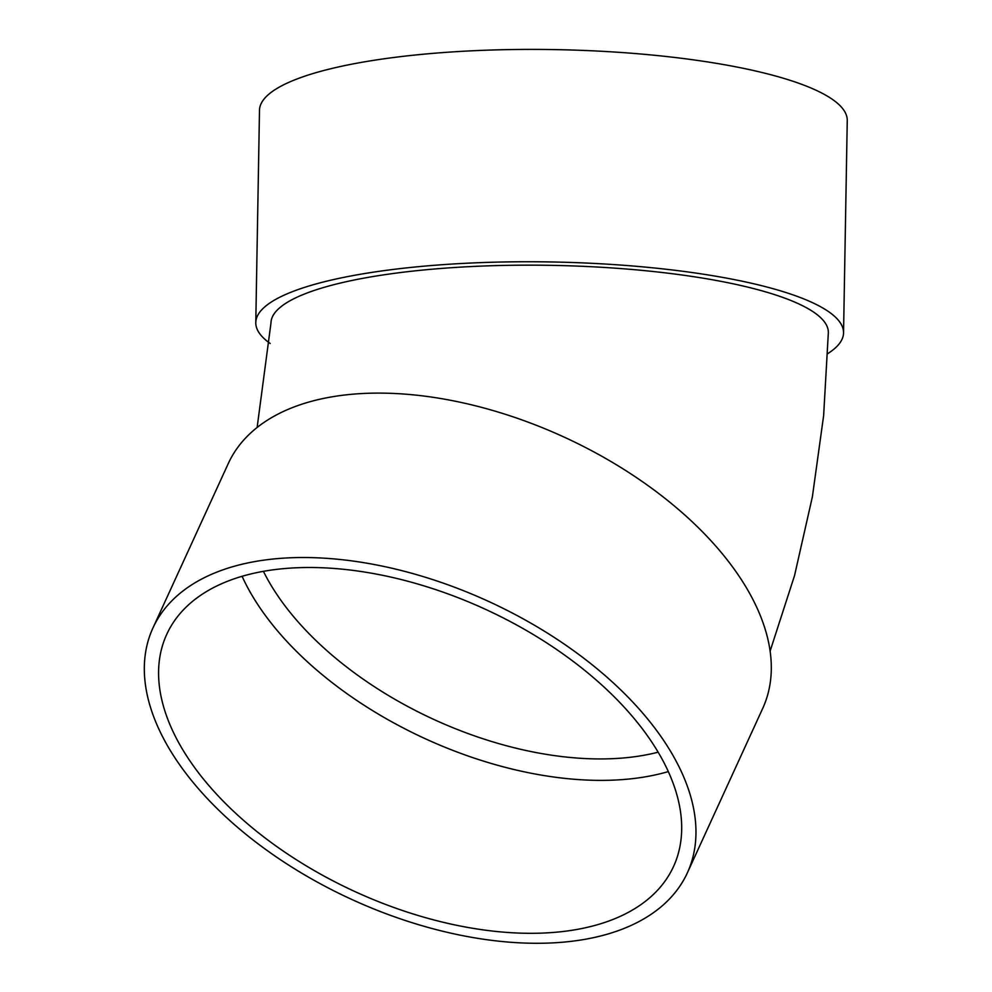 <?xml version="1.0" encoding="UTF-8"?>
<svg xmlns="http://www.w3.org/2000/svg" width="992" height="992" viewBox="0 0 992 992"><rect width="100%" height="100%" fill="white"/><g stroke="black" fill="none" stroke-linecap="round" stroke-linejoin="round"><path stroke-width="1.49" d="M668.298 771.59A278.727 155.484 24.6 0 1 242.085 576.29M152.942 627.973L228.272 463.562A293.93 163.965 24.6 0 1 329.48 397.271A293.93 163.965 24.6 0 1 648.371 485.857A293.93 163.965 24.6 0 1 762.699 708.437L687.357 872.861A293.93 163.965 24.6 0 1 351.838 899.484A293.93 163.965 24.6 0 1 152.942 627.973A293.93 163.965 24.6 0 1 254.138 561.695A293.93 163.965 24.6 0 1 573.041 650.268A293.93 163.965 24.6 0 1 687.357 872.861M770.102 651.136L794.542 575.571L812.374 496.831L823.633 415.598L828.345 332.618A278.727 62.409 -179 0 0 664.714 272.8A278.727 62.409 -179 0 0 365.155 277.909A278.727 62.409 -179 0 0 270.99 322.884L257.126 427.478M270.208 343.492A293.93 65.819 1 0 1 255.787 322.623A293.93 65.819 1 0 1 550.808 261.95A293.93 65.819 1 0 1 843.547 332.878A293.93 65.819 1 0 1 827.774 353.636M255.787 322.623L259.495 110.273A293.93 65.819 1 0 1 554.516 49.6A293.93 65.819 1 0 1 847.255 120.54L843.547 332.878M262.731 571.454A278.727 155.484 24.6 0 1 565.13 655.452A278.727 155.484 24.6 0 1 673.531 866.524A278.727 155.484 24.6 0 1 355.372 891.771A278.727 155.484 24.6 0 1 166.755 634.31A278.727 155.484 24.6 0 1 262.731 571.454M263.413 571.33A263.525 147.002 -155.4 0 0 298.022 621.798A263.525 147.002 -155.4 0 0 658.13 752.196"/></g></svg>
